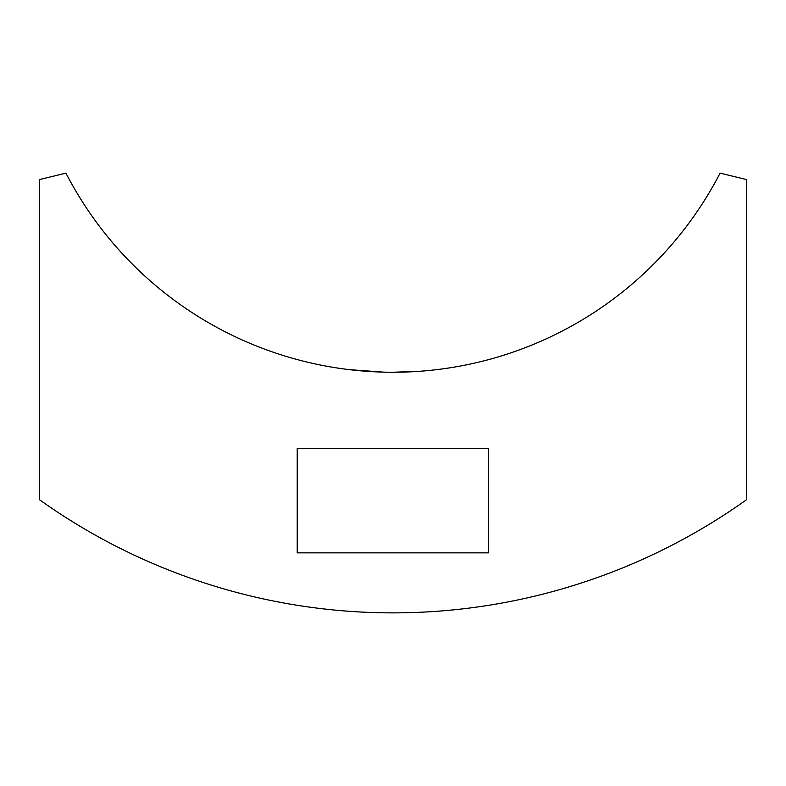 <?xml version="1.0" encoding="UTF-8"?>
<svg xmlns="http://www.w3.org/2000/svg" width="786" height="786" viewBox="0 0 786 786"><rect width="100%" height="100%" fill="white"/><g stroke="black" fill="none" stroke-linecap="round" stroke-linejoin="round"><path stroke-width="1.18" d="M746.7 499.591L746.7 179.611L720.074 173.136A368.192 368.192 0 0 1 65.926 173.136L39.3 179.611L39.3 499.591A608.826 608.826 0 0 0 746.7 499.591M488.578 448.482L297.226 448.482L297.226 552.853L488.578 552.853L488.578 448.482M419.567 371.277L393.727 372.23M383.214 372.102L349.436 369.646"/></g></svg>
